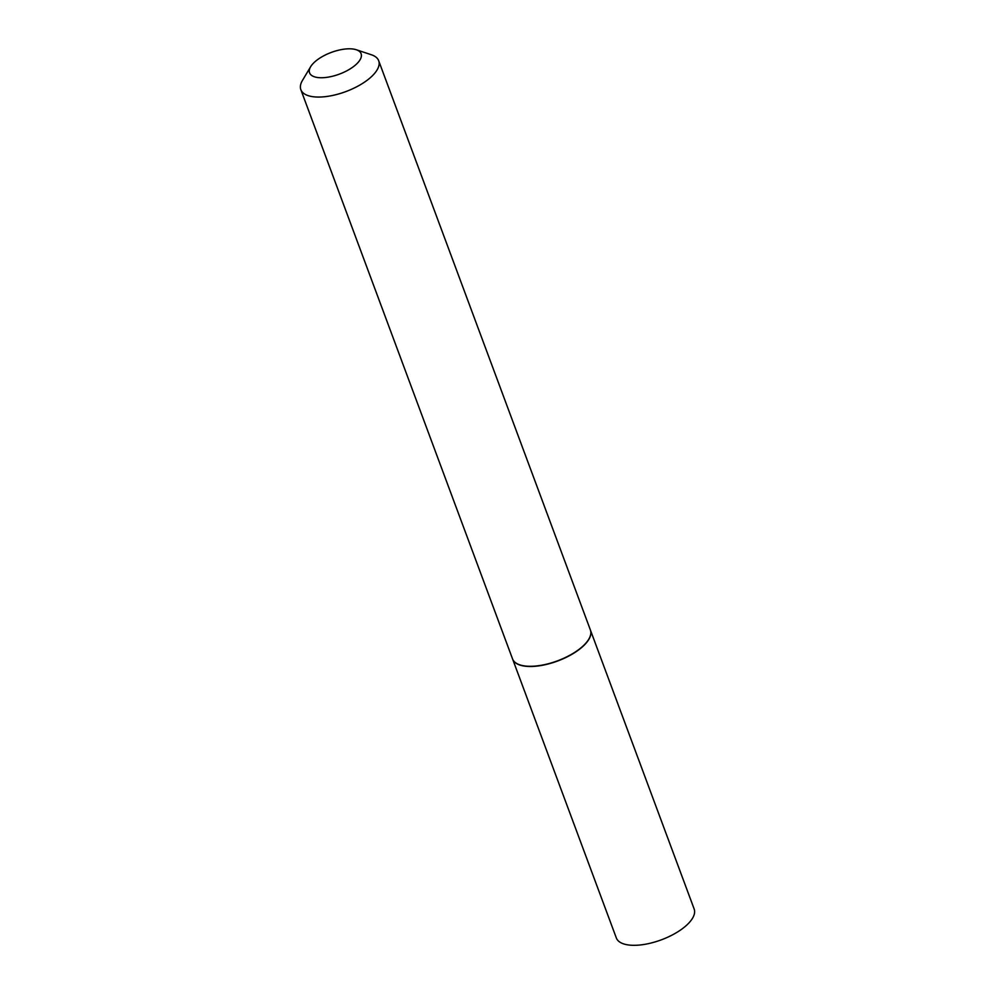 <?xml version="1.0" encoding="UTF-8"?>
<svg xmlns="http://www.w3.org/2000/svg" width="995" height="995" viewBox="0 0 995 995"><rect width="100%" height="100%" fill="white"/><g stroke="black" fill="none" stroke-linecap="round" stroke-linejoin="round"><path stroke-width="1.49" d="M512.587 659.001A41.516 17.475 -20.4 0 0 512.624 659.1L616.315 937.924A41.516 17.475 -20.4 0 0 631.526 945.25A41.516 17.475 -20.4 0 0 675.493 933.211A41.516 17.475 -20.4 0 0 694.149 908.982L590.445 630.158A41.516 17.475 -20.4 0 0 590.408 630.059M512.624 659.1A41.516 17.475 -20.4 0 0 527.835 666.426A41.516 17.475 -20.4 0 0 571.789 654.387A41.516 17.475 -20.4 0 0 590.445 630.158M314.507 62.15A27.487 11.579 -20.4 0 0 310.639 66.727A27.487 11.579 -20.4 0 0 323.139 77.697A27.487 11.579 -20.4 0 0 356.16 64.401A27.487 11.579 -20.4 0 0 356.285 49.75A27.487 11.579 -20.4 0 0 314.507 62.15M310.639 66.727L302.468 80.408A41.516 17.475 -20.4 0 0 300.851 89.674A41.516 17.475 -20.4 0 0 330.203 95.93A41.516 17.475 -20.4 0 0 371.222 76.889A41.516 17.475 -20.4 0 0 378.685 60.72A41.516 17.475 -20.4 0 0 371.409 54.775L356.285 49.75M300.851 89.674L512.549 658.914A41.516 17.475 -20.4 0 0 519.825 664.859A41.516 17.475 -20.4 0 0 582.921 646.141A41.516 17.475 -20.4 0 0 588.766 639.225A41.516 17.475 -20.4 0 0 590.383 629.972L378.685 60.72M519.95 664.909A41.293 17.388 -20.4 0 0 520.074 664.946A41.293 17.388 -20.4 0 0 582.821 646.315A41.293 17.388 -20.4 0 0 588.63 639.449A41.293 17.388 -20.4 0 0 588.692 639.337"/></g></svg>
